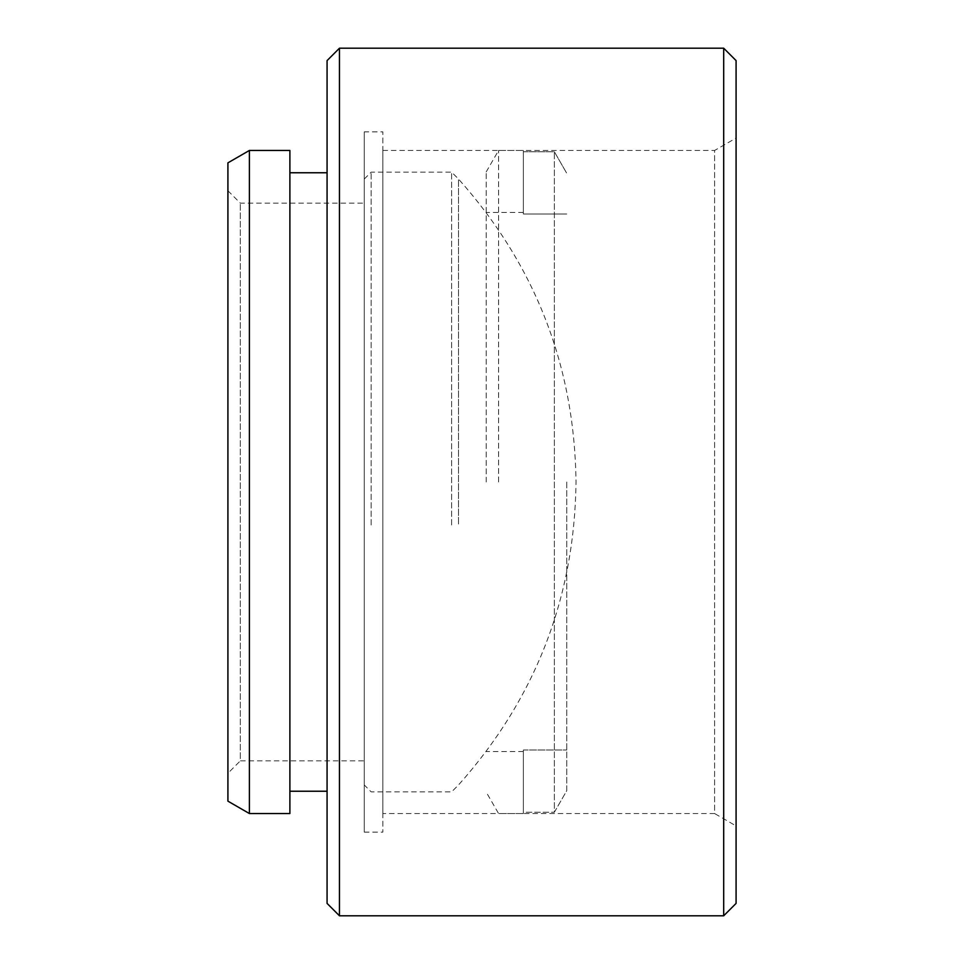 <?xml version="1.0" encoding="UTF-8"?>
<svg xmlns="http://www.w3.org/2000/svg" width="964" height="964" viewBox="0 0 964 964"><rect width="100%" height="100%" fill="white"/><g stroke="black" fill="none" stroke-linecap="round" stroke-linejoin="round"><path stroke-width="0.72" stroke-dasharray="4.82 3.62" d="M227.914 190.739L240.313 203.127L364.259 203.127L364.259 760.873L240.313 760.873L240.313 203.127L240.313 760.873L227.914 773.261L227.914 190.739L227.914 773.261M382.841 813.544L382.841 150.456L382.841 813.544L714.613 813.544L714.613 150.456L736.086 138.057L736.086 825.943L736.086 138.057M382.841 150.456L714.613 150.456L714.613 813.544L736.086 825.943M364.259 131.863L364.259 832.137L364.259 131.863L382.841 131.863L382.841 832.137L382.841 131.863M364.259 832.137L382.841 832.137M364.259 760.873L364.259 203.127M289.887 172.761L289.887 791.239L289.887 172.761M327.073 172.761L327.073 791.239L327.073 172.761M339.461 915.8L339.461 48.2M723.687 48.2L723.687 915.8M736.086 903.401L736.086 60.599M327.073 60.599L327.073 903.401M289.887 813.544L289.887 150.456M249.387 813.544L249.387 150.456M227.914 162.844L227.914 801.156M566.748 482L566.748 790.709L554.36 812.266L554.36 151.734L554.36 812.266L566.748 790.709L566.748 482M486.193 482L486.193 171.917L486.193 482M498.581 482L498.581 150.456L498.581 482M523.368 749.992L566.748 749.992L523.368 749.992L523.368 812.266L554.36 812.266L523.368 812.266L523.368 813.544L523.368 749.992M523.368 151.734L554.36 151.734L566.748 173.291L554.36 151.734L523.368 151.734L523.368 150.456L523.368 214.008L566.748 214.008L523.368 214.008L523.368 151.734M458.527 524.042L458.527 179.039L458.527 524.042M451.622 525.006L451.622 172.146L451.622 525.006M371.152 525.006L371.152 172.146L371.152 525.006M364.259 524.042L364.259 179.039L364.259 524.042M486.193 171.917L498.581 150.456L523.368 150.456M523.368 751.571L486.193 751.571M523.368 813.544L498.581 813.544L486.193 792.083M523.368 212.429L486.193 212.429M364.259 179.039L371.152 172.146L451.622 172.146L458.527 179.039C535.466 265.377 574.628 366.368 576.026 482C574.628 597.632 535.466 698.623 458.527 784.961L451.622 791.854L371.152 791.854L364.259 784.961"/><path stroke-width="1.45" d="M736.086 60.599L736.086 903.401L723.687 915.8L723.687 48.2L736.086 60.599M339.461 915.8L327.073 903.401L327.073 60.599L339.461 48.2L339.461 915.8L723.687 915.8M249.387 813.544L227.914 801.156L227.914 162.844L249.387 150.456L249.387 813.544L289.887 813.544L289.887 150.456L249.387 150.456M289.887 791.239L327.073 791.239M289.887 172.761L327.073 172.761M339.461 48.2L723.687 48.2"/></g></svg>
